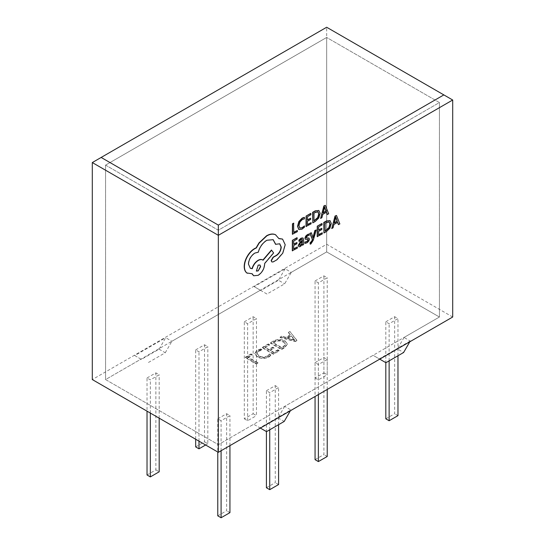 <?xml version="1.0" encoding="UTF-8"?>
<svg xmlns="http://www.w3.org/2000/svg" width="545" height="545" viewBox="0 0 545 545"><rect width="100%" height="100%" fill="white"/><g stroke="black" fill="none" stroke-linecap="round" stroke-linejoin="round"><path stroke-width="0.41" stroke-dasharray="2.73 2.04" d="M295.376 341.579L296.861 340.72L290.124 331.844L288.503 332.784L290.485 335.216L285.921 337.852L281.765 336.674L280.144 337.607L295.376 341.579L295.376 341.068L296.861 340.209L296.861 340.72M409.799 341.783L410.242 341.02L404.056 337.444L439.427 317.02L326.666 251.919L439.427 317.02L218.334 444.672L105.573 379.565L326.666 251.919L326.666 37.462L439.427 102.562L218.334 230.215L105.573 165.115L326.666 37.462L326.666 251.919L291.296 272.343L285.103 268.767L254.147 286.636L260.34 290.213L171.9 341.272L165.707 337.696L159.079 349.188L141.387 359.4L134.758 355.572L165.707 337.696M217.775 418.819L226.625 413.716L229.935 415.631L221.093 420.733L217.775 418.819L217.775 452.009M266.416 390.738L275.266 385.628L278.584 387.543L269.734 392.652L266.416 390.738L266.416 431.586M315.065 362.657L323.907 357.547L327.225 359.462L318.375 364.571L315.065 362.657L315.065 396.481M385.812 321.809L394.655 316.7L397.973 318.614L389.13 323.723L385.812 321.809L385.812 362.657M147.027 377.971L155.87 372.869L159.188 374.783L150.345 379.885L147.027 377.971L147.027 411.162M195.669 349.89L204.511 344.781L207.829 346.695L198.986 351.804L195.669 349.89L195.669 439.243M244.31 321.809L253.153 316.7L256.47 318.614L247.628 323.723L244.31 321.809L244.31 418.819L253.153 413.716L253.153 316.7M315.065 280.961L323.907 275.852L327.225 277.766L318.375 282.875L315.065 280.961L315.065 377.971L323.907 372.869L323.907 275.852M285.001 341.347C281.118 339.426 277.262 339.474 273.447 341.477L270.436 343.214L281.493 349.59L284.613 347.792L287.29 344.317L285.001 340.836C281.118 338.915 277.262 338.963 273.447 340.966L273.447 341.477M265.047 347.724L269.496 345.155L268.283 344.454L262.349 347.88L273.406 354.264L279.067 350.994L277.855 350.292L273.672 352.704L270.034 350.605L273.944 348.35L272.732 347.649L268.821 349.904L265.047 347.724L265.047 347.213L269.496 344.644L269.496 345.155M258.432 351.389L261.981 350.156L260.762 349.454L257.015 350.803L254.733 353.746L257.288 356.948C261.069 358.923 264.904 358.971 268.78 357.091L270.947 355.333L269.462 354.475L267.581 356.382C264.597 357.786 261.695 357.704 258.861 356.144L256.77 353.569L258.432 350.878L261.981 349.645L261.981 350.156M248.057 357.534L252.24 355.122L251.027 354.42L245.359 357.69L256.416 364.074L257.901 363.215L248.057 357.534L248.057 357.023L252.24 354.611L252.24 355.122M439.427 317.02L439.427 102.562L439.427 317.02M134.758 355.572L140.944 359.141L105.573 379.565L218.334 444.672L218.334 230.215L218.334 444.672L253.704 424.242L259.897 427.818L290.853 409.949L284.66 406.372L373.1 355.313L379.736 359.141L397.421 348.929L403.613 352.506M105.573 379.565L105.573 165.115L105.573 379.565M229.935 445.626L229.935 415.631M221.093 450.735L221.093 420.733M217.775 515.836L226.625 510.726L226.625 413.716M229.935 512.641L226.625 510.726M278.584 424.691L278.584 387.543M269.734 429.801L269.734 392.652M266.416 487.755L275.266 482.645L275.266 385.628M278.584 484.56L275.266 482.645M327.225 389.457L327.225 359.462M318.375 394.566L318.375 364.571M315.065 459.667L323.907 454.564L323.907 357.547M327.225 456.478L323.907 454.564M397.973 355.762L397.973 318.614M389.13 360.865L389.13 323.723M385.812 418.819L394.655 413.716L394.655 316.7M397.973 415.631L394.655 413.716M147.027 474.988L155.87 469.879L155.87 372.869M155.87 469.879L159.188 471.793M159.188 418.179L159.188 374.783M150.345 413.076L150.345 379.885M195.669 446.907L204.511 441.797L204.511 344.781M204.511 441.797L207.829 443.712L207.829 346.695M205.622 444.986L207.829 443.712M198.986 441.157L198.986 351.804M253.153 413.716L256.47 415.631L256.47 318.614M244.31 418.819L247.628 420.733L256.47 415.631M247.628 420.733L247.628 323.723M323.907 372.869L327.225 374.783L327.225 277.766M315.065 377.971L318.375 379.885L327.225 374.783M318.375 379.885L318.375 282.875M296.861 340.209L290.124 331.844M290.124 331.34L288.503 332.273L288.503 332.784M288.503 332.273L290.485 335.216M290.485 334.705L285.921 337.341L285.921 337.852M285.921 337.341L281.765 336.163L281.765 336.674M281.765 336.163L280.144 337.096L280.144 337.607M280.144 337.096L295.376 341.068M287.508 337.825L291.2 335.693L294.756 339.869L287.508 337.825L287.508 338.336L291.2 336.204L294.722 340.4L287.508 338.336M291.2 335.693L291.2 336.204M293.769 339.542L293.769 340.053M294.722 339.889L294.722 340.4M294.756 339.869L294.756 340.38M294.157 339.324L294.157 339.828M273.447 340.966L270.436 342.703L270.436 343.214M270.436 342.703L281.493 349.086L281.493 349.59M281.493 349.086L284.613 347.281L284.613 347.792M284.613 347.281L287.29 343.806L285.001 340.836M283.489 341.674L285.457 344.024L283.393 346.586L281.765 347.526L273.134 342.546L274.7 341.64C277.643 340.094 280.573 340.107 283.489 341.674L285.457 344.535L283.393 347.097L281.765 348.037L273.134 343.057L274.7 342.151C277.643 340.605 280.573 340.618 283.489 342.185M283.393 346.586L283.393 347.097M281.765 347.526L281.765 348.037M274.7 341.64L274.7 342.151M273.134 342.546L273.134 343.057M269.496 344.644L268.283 343.943L268.283 344.454M268.283 343.943L262.349 347.369L262.349 347.88M262.349 347.369L273.406 353.753L273.406 354.264M273.406 353.753L279.067 350.483L279.067 350.994M279.067 350.483L277.855 349.781L277.855 350.292M277.855 349.781L273.672 352.199L273.672 352.704M273.672 352.199L270.034 350.094L270.034 350.605M270.034 350.094L273.944 347.839L273.944 348.35M273.944 347.839L272.732 347.138L272.732 347.649M272.732 347.138L268.821 349.393L268.821 349.904M268.821 349.393L265.047 347.213M261.981 349.645L260.762 348.95L260.762 349.454M260.762 348.95L257.015 350.292L257.015 350.803M257.015 350.292L254.733 353.235L257.288 356.948M257.288 356.437C261.069 358.412 264.904 358.46 268.78 356.58L268.78 357.091M268.78 356.58L270.947 354.822L270.947 355.333M270.947 354.822L269.462 353.964L269.462 354.475M269.462 353.964L267.581 356.382M267.581 355.871C264.597 357.275 261.695 357.193 258.861 355.633L258.861 356.144M258.861 355.633L256.77 353.058L258.432 350.878M252.24 354.611L251.027 353.909L251.027 354.42M251.027 353.909L245.359 357.179L245.359 357.69M245.359 357.179L256.416 363.563L256.416 364.074M256.416 363.563L257.901 362.704L257.901 363.215M257.901 362.704L248.057 357.023M310.023 244.051L310.752 243.744L313.055 240.059L316.025 229.833M313.068 237.102L312.898 237.797L311.12 232.626M302.237 245.1L303.361 244.46L303.395 239.671L302.891 237.933M298.755 246.674L300.241 246.408L302.216 243.962L302.237 244.541M298.864 241.387L300.976 239.289L301.984 239.214M292.284 250.761L297.12 248.009L297.134 246.824M293.707 244.085L293.503 240.876L296.977 238.901L296.984 237.702M293.68 248.786L293.476 245.407L296.691 243.574L296.698 242.382M298.66 229.418L301.739 229.084L304.233 227.054L304.239 225.766M299.614 228.008L298.749 225.535L299.709 221.863L302.168 219.315L304.287 218.722L304.294 217.319M292.386 234.227L297.127 231.53L297.141 230.344M293.775 232.252L293.612 223.15M306.031 226.461L310.868 223.709L310.875 222.523M307.448 219.792L307.251 216.583L310.718 214.607L310.725 213.408M307.421 224.486L307.223 221.107L310.439 219.281L310.446 218.089M312.564 222.742L315.037 221.338L318.539 217.891L319.922 213.231L318.587 210.309M327.198 214.417L328.478 213.688L325.12 205.213M320.385 218.293L321.673 217.564L322.551 214.219L326.38 212.298M308.02 239.466L308.082 239.882L307.796 239.337L305.241 239.146M306.426 237.954L306.44 236.455L308.954 235.283L308.961 234.009M306.494 238.015L306.31 237.497M304.893 243.329L306.631 242.77L308.504 241.115L309.24 239.098L308.872 238.076M317.19 236.584L322.027 233.832L322.034 232.647M318.614 229.908L318.409 226.706L321.884 224.731L321.891 223.532M318.58 234.609L318.382 231.23L321.598 229.404L321.604 228.205M323.73 232.865L326.203 231.462L329.705 228.014L331.081 223.355L329.745 220.432M338.356 224.54L339.637 223.811L336.279 215.336M331.551 228.416L332.832 227.687L333.71 224.342L337.539 222.421M271.832 261.9L272.963 261.798L276.737 259.645L282.576 253.003L284.987 244.616L282.453 239.057M278.877 238.485L275.3 234.623M275.559 244.296L279.667 243.744M250.237 268.242L248.227 263.984C248.629 259.263 250.775 255.585 254.672 252.934L258.051 252.117C259.529 246.851 262.397 242.852 266.662 240.127L273.065 239.616M253.575 275.702L257.976 275.198C261.866 272.555 264.012 268.869 264.414 264.155L264.414 263.412L273.399 252.832L271.444 250.032M246.837 272.977L251.988 273.788M452.697 317.02L326.666 244.255L92.303 379.565M410.242 341.02L379.293 358.889M92.303 162.56L326.666 27.25L326.666 244.255M326.666 27.25L452.697 100.008M105.573 165.115L218.334 230.215L439.427 102.562L326.666 37.462L105.573 165.115M284.66 406.372L278.025 417.865L260.34 428.077L253.704 424.242M404.056 337.444L397.421 348.929M385.921 362.718L373.1 355.313M260.34 290.213L266.975 294.041L284.66 283.829L291.296 272.343M140.944 359.141L141.387 359.4M159.079 349.188L165.264 352.758L147.579 362.97M165.264 352.758L171.9 341.272M266.975 294.041L260.783 290.465L278.468 280.253L284.66 283.829M260.783 290.465L254.147 286.636M285.103 268.767L278.468 280.253M278.025 417.865L284.218 421.435M266.532 431.647L259.897 427.818M290.41 410.712L290.853 409.949M317.967 211.726L315.146 212.087L313.784 212.863L313.961 220.766M324.616 207.556L324.452 206.923L322.926 212.836M302.257 241.653L299.661 243.533L299.355 244.644L299.757 245.359M329.132 221.849L326.305 222.21L324.943 222.98L325.12 230.889M335.774 217.68L335.611 217.046L334.085 222.959M259.829 264.918L257.969 265.013L256.3 271.008M287.29 344.317L287.29 343.806M285.457 344.535L285.457 344.024M254.733 353.746L254.733 353.235M256.77 353.569L256.77 353.058"/><path stroke-width="0.82" d="M221.093 450.735L221.093 517.75L229.935 512.641L229.935 445.626M221.093 517.75L217.775 515.836L217.775 452.009M269.734 429.801L269.734 489.669L278.584 484.56L278.584 424.691M269.734 489.669L266.416 487.755L266.416 431.586M318.375 394.566L318.375 461.581L327.225 456.478L327.225 389.457M318.375 461.581L315.065 459.667L315.065 396.481M389.13 360.865L389.13 420.733L397.973 415.631L397.973 355.762M389.13 420.733L385.812 418.819L385.812 362.657M159.188 418.179L159.188 471.793L150.345 476.902L147.027 474.988L147.027 411.162M150.345 476.902L150.345 413.076M205.622 444.986L198.986 448.821L195.669 446.907L195.669 439.243M198.986 448.821L198.986 441.157M316.243 229.963L315.078 230.624L313.15 237.913L311.338 232.756L310.078 233.471L312.551 239.466L312.053 241.101L310.255 243.022L310.248 244.18L310.97 243.874L313.28 240.188L316.243 229.963L314.853 230.501L312.925 237.784M311.338 232.756L309.86 233.342L312.333 239.337L311.829 240.972L310.03 242.893L310.248 244.18M302.891 237.933L301.085 238.165L298.871 240.12L299.082 241.51L301.194 239.412L302.1 239.269L302.489 240.495L300.581 241.885L298.435 245.529L298.98 246.796L300.459 246.538L302.434 244.092L302.455 245.23L303.585 244.582L303.613 239.793L303.006 237.988L301.31 238.294L299.096 240.243L299.082 241.51M302.237 244.541L302.455 245.23M301.984 239.214L302.264 240.365L300.356 241.762L298.217 245.4L298.98 246.796M297.352 246.946L293.673 249.038L293.701 245.536L296.916 243.704L296.923 242.511L293.707 244.344L293.728 241.006L297.195 239.03L296.984 237.702L292.352 240.338L292.284 250.761L297.345 248.139L297.352 246.946L293.68 248.786M296.923 242.511L293.707 244.085M304.512 217.448L302.386 218.232L299.076 221.645L297.747 226.434L298.878 229.547L301.964 229.207L304.457 227.183L304.464 225.896L302.134 227.912L299.832 228.13L298.967 225.664L299.934 221.992L302.393 219.437L304.505 218.852L304.294 217.319L302.168 218.102L298.851 221.522L297.529 226.304L298.762 229.479M304.464 225.896L301.916 227.79L299.614 228.008M443.848 94.905L326.666 27.25L101.152 157.451L218.334 225.105L443.848 94.905L452.697 100.008L452.697 317.02L218.334 452.33L218.334 235.317L92.303 162.56L92.303 379.565L218.334 452.33M452.697 100.008L218.334 235.317L218.334 225.105M297.359 230.467L293.775 232.511L293.612 223.15L292.454 223.811L292.386 234.227L297.352 231.659L297.359 230.467L293.775 232.252M311.1 222.653L307.421 224.744L307.441 221.236L310.657 219.403L310.664 218.211L307.448 220.044L307.469 216.706L310.943 214.73L310.725 213.408L306.092 216.045L306.031 226.461L311.086 223.838L311.1 222.653L307.421 224.486M310.664 218.211L307.448 219.792M318.873 210.465L315.194 210.861L312.632 212.325L312.789 222.871L315.262 221.461L318.764 218.014L320.14 213.361L318.811 210.438L315.419 210.99L312.85 212.448L312.789 222.871M326.38 212.298L327.198 214.417L328.703 213.817L325.338 205.342L324.098 206.051L320.61 218.422L321.891 217.693L322.776 214.349L326.516 212.216L327.416 214.546M325.338 205.342L323.88 205.921L320.61 218.422M307.796 239.337L308.082 239.882L306.746 241.646L304.9 241.98L304.893 243.329L306.849 242.9L308.729 241.244L309.458 239.221L308.811 238.036L306.331 237.927M309.09 238.206L306.556 238.056L306.31 237.497L307.55 235.801L309.178 235.406L308.961 234.009L307.441 234.548L305.663 236.155L304.928 238.151L305.35 239.228M322.259 232.77L318.58 234.868L318.6 231.359L321.816 229.527L321.829 228.335L318.607 230.167L318.627 226.829L322.102 224.853L321.891 223.532L317.258 226.168L317.19 236.584L322.252 233.962L322.259 232.77L318.58 234.609M321.829 228.335L318.614 229.908M330.032 220.589L326.36 220.984L323.791 222.449L323.948 232.994L326.421 231.584L329.923 228.137L331.305 223.484L329.97 220.555L326.578 221.113L324.009 222.571L323.948 232.994M337.539 222.421L338.356 224.54L339.862 223.941L336.497 215.466L335.257 216.174L331.769 228.546L333.05 227.81L333.935 224.472L337.682 222.34L338.581 224.669M336.497 215.466L335.039 216.045L331.769 228.546M282.453 239.057L278.877 238.485M279.667 243.744L281.022 246.946C280.777 250.407 279.231 253.207 276.383 255.346L273.12 257.131L271.124 260.551L271.832 261.9M273.065 239.616L275.559 244.296L279.776 243.806L281.24 247.076C280.995 250.536 279.449 253.336 276.601 255.476L273.345 257.254L271.349 260.68L271.941 261.975L273.188 261.92L276.955 259.774L282.8 253.132L285.205 244.746L282.569 239.119L278.938 238.642L275.518 234.752C273.018 233.676 270.129 234.043 266.846 235.849L259.154 243.104L256.32 247.968L254.856 248.656C252.015 250.305 249.562 252.887 247.478 256.395C245.502 259.849 244.487 263.235 244.419 266.553C244.433 269.598 245.311 271.778 247.055 273.099L247.328 273.283M262.847 260.094C261.641 259.168 260.047 259.243 258.064 260.306C255.135 262.2 253.118 264.965 252.022 268.617L250.237 268.242M262.608 259.931L263.065 260.224C261.859 259.297 260.265 259.366 258.282 260.435C255.353 262.322 253.336 265.095 252.246 268.746L250.346 268.31L248.452 264.114C248.854 259.393 251 255.714 254.89 253.064L258.269 252.246C259.747 246.974 262.622 242.981 266.88 240.256L273.181 239.684L275.777 244.426M275.784 234.888L275.3 234.623C272.8 233.546 269.904 233.914 266.628 235.719L258.936 242.975L256.102 247.839L254.631 248.527C251.797 250.175 249.338 252.757 247.26 256.273C245.284 259.72 244.262 263.106 244.201 266.423C244.215 269.468 245.093 271.655 246.837 272.977L252.151 273.747L253.684 275.77L258.194 275.327C262.084 272.684 264.23 268.998 264.632 264.277L264.638 263.542L273.624 252.962L271.444 250.032L262.86 260.081M251.988 273.788L253.575 275.702M246.837 272.977L247.219 273.215M92.303 162.56L101.152 157.451M379.736 359.141L385.921 362.718L403.613 352.506L409.799 341.783M290.41 410.712L284.218 421.435L266.532 431.647L260.34 428.077M293.837 223.273L292.454 223.811M292.672 223.934L292.611 234.357M310.95 213.531L306.092 216.045M306.317 216.167L306.256 226.591M314.009 212.986L313.954 221.025L317.939 217.673L318.92 214.09L317.953 211.719L314.009 212.986M313.961 220.766L317.721 217.544L318.702 213.967L317.735 211.589M323.151 212.959L326.169 211.242L324.697 207.032L323.151 212.959M323.226 212.659L325.944 211.113L324.479 206.909M297.202 237.831L292.352 240.338M292.57 240.468L292.508 250.891M299.879 243.663L299.9 245.454L300.758 245.304L301.984 243.997L302.482 241.49L299.879 243.663M299.675 245.325L300.533 245.175L301.76 243.874L302.257 241.653M309.185 234.139L307.666 234.677L305.881 236.278L305.152 238.281L305.466 239.275L308.02 239.466L308.307 240.011L306.971 241.769L304.9 241.98M305.118 242.109L305.111 243.458M306.494 238.015L306.31 237.497M308.02 239.466L308.082 239.882M322.109 223.654L317.258 226.168M317.476 226.291L317.415 236.714M325.167 223.109L325.12 231.148L329.105 227.796L330.079 224.213L329.112 221.842L325.167 223.109M325.12 230.889L328.88 227.667L329.861 224.09L328.894 221.713M334.31 223.082L337.328 221.365L335.856 217.155L334.31 223.082M334.392 222.782L337.11 221.236L335.638 217.033M275.675 234.827L275.3 234.623M271.662 250.162L263.065 260.224M258.16 270.92L260.667 266.607L259.938 264.979L258.194 265.142L256.409 271.083L258.16 270.92L260.449 266.485L259.829 264.918M256.3 271.008L257.935 270.79"/></g></svg>
